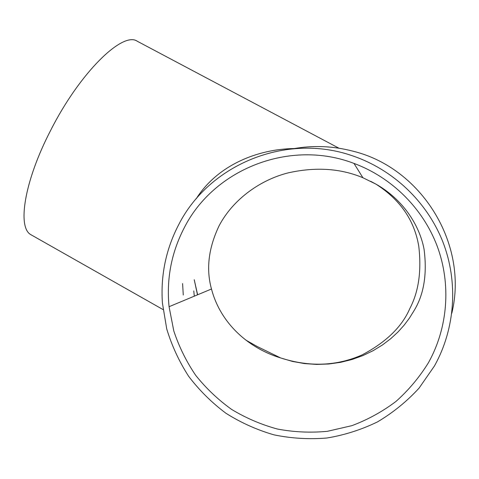 <?xml version="1.0" encoding="UTF-8"?>
<svg xmlns="http://www.w3.org/2000/svg" width="479" height="479" viewBox="0 0 479 479"><rect width="100%" height="100%" fill="white"/><g stroke="black" fill="none" stroke-linecap="round" stroke-linejoin="round"><path stroke-width="0.72" d="M178.769 224.531C165.944 249.176 160.501 275.371 162.429 303.123L166.722 328.899C171.811 345.694 179.122 361.495 188.648 376.308C199.336 390.343 211.766 402.659 225.938 413.263C240.931 422.712 256.966 429.92 274.048 434.872C291.489 438.441 309.111 439.488 326.906 438.016C344.545 435.094 361.429 429.705 377.566 421.855C393.014 412.676 406.845 401.444 419.053 388.152L434.429 365.992C455.319 328.654 458.511 281.987 442.776 241.667C426.825 201.425 392.75 169.362 352.257 155.735C286.005 132.641 209.311 164.429 178.769 224.531M193.785 290.921L194.294 296.178M293.154 148.753C313.14 145.155 333.073 145.963 352.957 151.178C421.508 167.842 468.719 244.015 451.817 313.164M183.265 295.016L182.595 283.562M197.623 294.783L194.234 279.712L197.486 294.842M196.139 198.881C217.466 165.063 257.69 149.029 294.34 148.544M32.015 235.321L30.943 234.716C17.172 227.663 24.112 181.631 50.511 130.665C79.879 72.365 122.869 30.955 137.263 41.242L137.479 41.356M370.65 181.278L375.746 184.02C400.169 199.593 414.515 220.394 418.79 246.428C421.64 271.078 418.646 291.795 409.814 308.578C401.977 326.792 386.08 342.228 362.118 354.897C336.599 366.178 309.446 367.189 280.652 357.945L257.307 346.568M375.746 184.02L362.908 177.739C340.527 168.345 315.595 166.728 288.101 172.889C261.576 179.577 233.758 198.15 219.19 225.591C208.515 247.912 205.946 269.048 211.484 288.999C220.585 323.852 249.038 348.383 280.652 357.945L292.477 361.429L304.542 363.585L316.709 364.429L328.798 363.998L340.653 362.322L352.107 359.472L362.992 355.544L373.159 350.652L382.446 344.97L390.738 338.683L397.977 332.013L404.162 325.139L409.389 318.17L413.778 311.099C423.849 294.962 427.286 274.377 424.083 249.349C419.46 224.657 402.486 199.042 375.746 184.02M428.454 362.687C448.015 327.66 451.32 284.053 437.147 246.032C422.765 208.084 391.582 177.356 353.969 163.405C290.029 138.85 214.143 168.901 184.337 227.615C171.434 252.445 166.345 278.808 169.063 306.704L173.799 330.947C179.02 346.688 186.295 361.447 195.624 375.231C206.018 388.259 218.005 399.648 231.591 409.401C245.919 418.065 261.181 424.604 277.383 429.028C293.896 432.148 310.548 432.908 327.331 431.322L351.861 425.669C367.698 419.736 382.398 411.659 395.953 401.45C408.641 390.134 419.478 377.212 428.454 362.687M30.943 234.716L163.064 309.584M137.263 41.242L338.958 148.209M245.901 340.138L257.301 346.574M362.908 177.739L353.969 163.405M211.484 288.999L169.063 306.704"/></g></svg>
